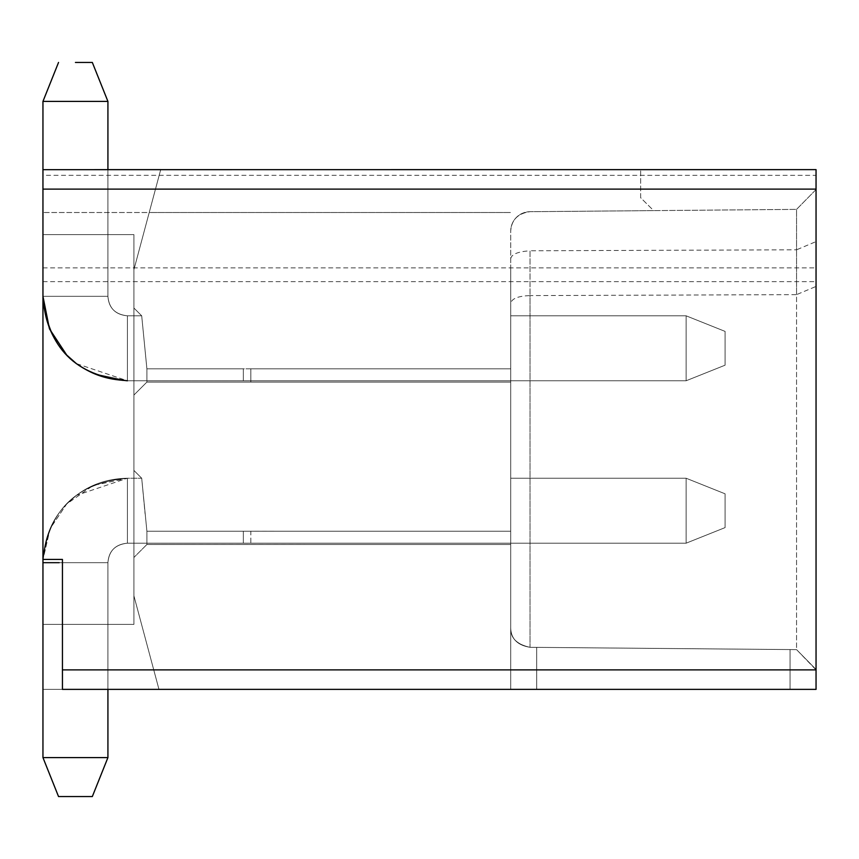 <?xml version="1.0" encoding="UTF-8"?>
<svg xmlns="http://www.w3.org/2000/svg" width="859" height="859" viewBox="0 0 859 859"><rect width="100%" height="100%" fill="white"/><g stroke="black" fill="none" stroke-linecap="round" stroke-linejoin="round"><path stroke-width="0.64" stroke-dasharray="4.29 3.22" d="M42.95 281.645L816.05 281.645L816.05 689.369L62.439 689.369L158.969 689.369L133.907 595.813L133.907 624.396L62.439 624.396L62.439 559.434L62.439 689.337L62.439 624.396L133.907 624.396L133.907 234.604L42.95 234.604L42.95 559.434L62.439 559.434L42.95 559.434L42.95 169.631L42.95 559.434L42.95 169.631L816.05 169.631M42.95 559.434L62.439 559.434L62.439 689.369L158.969 689.369L42.95 689.369L158.969 689.369L42.95 689.369L158.969 689.369L42.95 689.369L158.969 689.369L42.95 689.369L158.969 689.369L133.907 595.813L158.969 689.369L42.95 689.369L42.95 234.604L133.907 234.604L42.95 234.604L42.95 689.369L158.969 689.369L133.907 595.813L133.907 624.396L133.907 234.604L42.95 234.604L42.95 169.631L640.642 169.631L42.95 169.631L107.923 169.631L107.923 296.323C108.964 308.209 115.46 314.705 127.411 315.811L141.703 315.811L133.907 308.016L133.907 395.065L133.907 308.016L133.907 395.065L133.907 308.016L133.907 395.065L133.907 308.016L133.907 395.065L133.907 308.016L133.907 395.065L133.907 308.016L133.907 395.065L133.907 308.016L133.907 395.065L133.907 308.016L141.703 315.811L146.9 368.79L141.703 315.811L146.889 368.79L141.703 315.811L146.9 368.79L141.703 315.811L133.907 308.016L141.703 315.811L146.9 368.79L141.703 315.811L133.907 308.016L141.703 315.811L146.9 368.79L141.703 315.811L146.9 368.79L141.703 315.811L127.411 315.811L141.703 315.811L127.411 315.811L141.703 315.811L133.907 308.016L141.703 315.811L127.411 315.811L141.703 315.811L127.411 315.811L127.411 380.773L127.411 315.811L127.411 380.773L93.212 373.547L127.411 380.773L127.411 315.811C115.46 314.705 108.964 308.209 107.923 296.323C108.964 308.209 115.46 314.705 127.411 315.811C115.46 314.705 108.964 308.209 107.923 296.323L42.95 296.323L107.923 296.323C108.964 308.209 115.46 314.705 127.411 315.811C115.256 314.491 108.76 307.994 107.923 296.323L42.95 296.323C47.492 347.841 75.646 375.995 127.411 380.773L127.411 315.811C115.256 314.491 108.76 307.994 107.923 296.323C108.964 308.209 115.46 314.705 127.411 315.811C115.256 314.491 108.76 307.994 107.923 296.323L75.431 296.323L107.923 296.323C108.964 308.209 115.46 314.705 127.411 315.811L127.411 380.773L93.212 373.547L127.411 380.773C75.646 375.995 47.492 347.841 42.95 296.323L107.923 296.323C108.964 308.209 115.46 314.705 127.411 315.811C115.256 314.491 108.76 307.994 107.923 296.323L47.299 296.323L107.923 296.323C108.76 307.994 115.256 314.491 127.411 315.811C115.256 314.491 108.76 307.994 107.923 296.323C108.76 307.994 115.256 314.491 127.411 315.811C115.256 314.491 108.76 307.994 107.923 296.323L107.923 101.416L42.95 101.416L107.923 101.416L42.95 101.416L107.923 101.416L42.95 101.416L107.923 101.416L42.95 101.416L107.923 101.416L42.95 101.416L107.923 101.416L42.95 101.416L107.923 101.416L107.923 296.323L107.923 101.416L107.923 296.323L107.923 101.416L107.923 296.323L107.923 101.416L42.95 101.416L75.431 101.416L42.95 101.416L42.95 296.323L75.431 296.323L42.95 296.323C47.492 347.841 75.646 375.995 127.411 380.773C107.912 380.397 90.893 374.674 76.354 363.593L66.701 355.035C51.658 339.649 43.745 320.074 42.95 296.323L75.431 296.323L42.95 296.323C43.745 320.074 51.658 339.649 66.701 355.035L76.354 363.593C90.893 374.674 107.912 380.397 127.411 380.773L243.333 380.773L243.333 368.822L146.9 368.812L146.9 382.051L146.9 368.812L510.708 368.822L250.839 368.812L510.708 368.822L510.708 382.072L510.708 315.811L510.708 368.822L510.708 315.811L686.116 315.811L686.116 380.773L686.116 315.811L725.093 331.402L725.093 365.182L686.116 380.773L725.093 365.182L725.093 331.402L686.116 315.811L510.708 315.811L510.708 382.072L510.708 315.811L510.708 382.072L510.708 315.811L510.708 382.072L510.708 315.811L510.708 382.072L510.708 315.811L686.116 315.811L686.116 380.773L686.116 315.811L510.708 315.811L510.708 382.072L510.708 368.822L250.839 368.812L510.708 368.822L146.9 368.812L243.333 368.822L146.9 368.812L146.9 382.062L146.9 368.812L146.9 382.062L146.9 368.812L146.9 382.062L146.9 368.812L146.9 382.051L146.9 368.812L146.9 382.051L146.9 368.812L146.9 382.051L146.9 368.812L146.9 382.051L146.9 368.812L243.333 368.822L146.9 368.812L243.333 368.822L146.9 368.812L243.333 368.822L146.9 368.812L243.333 368.822L243.333 380.773L686.116 380.773L686.116 315.811L686.116 380.773L686.116 315.811L510.708 315.811L686.116 315.811L686.116 380.773L686.116 315.811L686.116 380.773L686.116 315.811L510.708 315.811L686.116 315.811L686.116 380.773L725.093 365.182L725.093 331.402L725.093 365.182L725.093 331.402L686.116 315.811L686.116 380.773L725.093 365.182L725.093 331.402L725.093 365.182L686.116 380.773L686.116 315.811L510.708 315.811M158.969 689.369L133.907 595.813L158.969 689.369L133.907 595.813L158.969 689.369L133.907 595.813L158.969 689.369L133.907 595.813L158.969 689.369L133.907 595.813L158.969 689.369L133.907 595.813L133.907 624.396L42.95 624.396L133.907 624.396L133.907 595.813L133.907 624.396L42.95 624.396L133.907 624.396L133.907 595.813L133.907 624.396L42.95 624.396L42.95 234.604L133.907 234.604L133.907 269.683L133.907 234.604L42.95 234.604L133.907 234.604L133.907 269.683L133.907 234.604L42.95 234.604L42.95 624.396L133.907 624.396L133.907 595.813L133.907 624.396L42.95 624.396L133.907 624.396L133.907 595.813L133.907 624.396L42.95 624.396L42.95 689.369L42.95 234.604L133.907 234.604L42.95 234.604L42.95 689.369L42.95 234.604L42.95 689.369L42.95 624.396L133.907 624.396L133.907 234.604L42.95 234.604L42.95 689.369L42.95 234.604L42.95 689.369L158.969 689.369L42.95 689.369L42.95 624.396L133.907 624.396L133.907 234.604L42.95 234.604L42.95 624.396L133.907 624.396L42.95 624.396L42.95 562.677C47.492 511.159 75.646 483.005 127.411 478.227L127.411 543.189L127.411 478.227L141.703 478.227L146.9 531.206L141.703 478.227L145.107 513.961L141.703 478.227L127.411 478.227L127.411 543.189L686.116 543.189L686.116 478.227L686.116 543.189L686.116 478.227L686.116 543.189L686.116 478.227L686.116 543.189L243.333 543.189L243.333 531.238L243.333 543.189L243.333 531.238L243.333 543.189L243.333 531.238L243.333 543.189L243.333 531.238L243.333 543.189L243.333 531.238L243.333 543.189L243.333 531.238L146.9 531.227L243.333 531.238L146.9 531.227L146.9 544.466L146.9 531.227L146.9 544.466L146.9 531.227L146.9 539.796L146.9 531.227L243.333 531.238L146.9 531.227L243.333 531.238L146.9 531.227L243.333 531.238L146.9 531.227L243.333 531.238L146.9 531.227L243.333 531.238L146.9 531.227L146.9 544.477L510.708 544.488L146.9 544.488L510.708 544.488L510.708 478.227L510.708 544.488L510.708 478.227L510.708 544.488L510.708 478.227L510.708 544.488L510.708 478.227L510.708 544.488L510.708 478.227L510.708 544.488L146.9 544.488L250.839 544.488L250.839 531.216L510.708 531.238L510.708 544.488L510.708 478.227L510.708 531.238L243.333 531.238L510.708 531.238L510.708 544.488L510.708 531.238L243.333 531.238L510.708 531.238L250.839 531.227L250.839 544.488L146.9 544.488L146.9 531.227L146.9 544.477L146.9 531.227L250.839 531.238L146.9 531.227L146.9 544.466L146.9 531.227L243.333 531.238L243.333 543.189L127.411 543.189L686.116 543.189L243.333 543.189L686.116 543.189L686.116 478.227L686.116 543.189L243.333 543.189L686.116 543.189L725.093 527.598L725.093 493.818L686.116 478.227L725.093 493.818L725.093 527.598L686.116 543.189L686.116 478.227L686.116 543.189L127.411 543.189C115.46 544.295 108.964 550.791 107.923 562.677L107.923 689.369L42.95 689.369L158.969 689.369L133.907 595.813L133.907 624.396L42.95 624.396L42.95 234.604L133.907 234.604L42.95 234.604L133.907 234.604L133.907 269.683L160.708 169.631L42.95 169.631L160.708 169.631L42.95 169.631L42.95 296.323C43.745 320.074 51.658 339.649 66.701 355.035L76.354 363.593C90.893 374.674 107.912 380.397 127.411 380.773L243.333 380.773L243.333 368.822L243.333 380.773L686.116 380.773L686.116 376.425L686.116 380.773L725.093 365.182L725.093 331.402L686.116 315.811L686.116 320.16L686.116 315.811L725.093 331.402L725.093 365.182L725.093 331.402L725.093 365.182L725.093 331.402L686.116 315.811L725.093 331.402L725.093 365.182L686.116 380.773L725.093 365.182L725.093 331.402L686.116 315.811L725.093 331.402L725.093 365.182L725.093 331.402L686.116 315.811M133.907 513.961L133.907 470.431L133.907 513.961M160.708 169.631L133.907 269.683L160.708 169.631L133.907 269.683L160.708 169.631L133.907 269.683L160.708 169.631L149.219 212.517L42.95 212.517L510.708 212.517L149.219 212.517L160.708 169.631L133.907 269.683L160.708 169.631L133.907 269.683L160.708 169.631L133.907 269.683L160.708 169.631L42.95 169.631L42.95 234.604L133.907 234.604L42.95 234.604L133.907 234.604L42.95 234.604L133.907 234.604L42.95 234.604L133.907 234.604L42.95 234.604L133.907 234.604L133.907 624.396L42.95 624.396L133.907 624.396L133.907 234.604L42.95 234.604L133.907 234.604L133.907 624.396L42.95 624.396L133.907 624.396L133.907 234.604L133.907 624.396L42.95 624.396L133.907 624.396L133.907 234.604L42.95 234.604L133.907 234.604L133.907 624.396L133.907 234.604L133.907 624.396L42.95 624.396L133.907 624.396L42.95 624.396L133.907 624.396L133.907 234.604L133.907 624.396L42.95 624.396L133.907 624.396L133.907 234.604L133.907 269.683L149.219 212.517L133.907 269.683L133.907 234.604L42.95 234.604L133.907 234.604L133.907 269.683L133.907 234.604L42.95 234.604L42.95 212.517L42.95 234.604L133.907 234.604L133.907 269.683L133.907 234.604L133.907 269.683L160.708 169.631L42.95 169.631L42.95 296.323C43.745 320.074 51.658 339.649 66.701 355.035L76.354 363.593C90.893 374.674 107.912 380.397 127.411 380.773L76.354 363.593L70.32 358.557L76.322 363.572M141.703 478.227L133.907 470.431L141.703 478.227L133.907 470.431L141.703 478.227L146.9 531.206L141.703 478.227L146.9 531.206L141.703 478.227L146.9 531.206L141.703 478.227L133.907 470.431L141.703 478.227L146.9 531.206L141.703 478.227L133.907 470.431L141.703 478.227L127.411 478.227L141.703 478.227M816.05 286.423L816.05 189.538L796.561 209.371L796.561 294.637L530.024 295.593L530.024 647.31C516.86 644.669 510.418 638.162 510.708 627.822L510.708 627.822C510.998 638.763 517.44 645.259 530.024 647.31L796.561 649.629L790.065 649.576L790.065 689.369L790.065 649.576L530.024 647.31C516.785 644.465 510.343 637.969 510.708 627.822C510.998 638.763 517.44 645.259 530.024 647.31L796.561 649.629L530.024 647.31L796.561 649.629L816.05 669.462L816.05 286.423L796.561 294.637L796.561 649.629L816.05 669.88L62.439 669.88M42.95 267.868L816.05 267.868L816.05 175.343L42.95 175.333M816.05 267.868L816.05 281.645M790.065 689.369L536.692 689.369L790.065 689.369L790.065 649.576L790.065 689.369L816.05 689.369L816.05 669.462L816.05 689.369L790.065 689.369L816.05 689.369L816.05 189.538L796.561 209.371L530.024 211.69C517.913 213.376 511.47 219.872 510.708 231.178L510.708 689.369L790.065 689.369L510.708 689.369L510.708 264.776L510.708 627.822C510.343 637.969 516.785 644.465 530.024 647.31L796.561 649.629L816.05 669.462L796.561 649.629L816.05 669.462L796.561 649.629L796.561 249.808L816.05 241.594M510.708 258.849C511.373 254.318 517.816 251.623 530.024 250.774L530.024 295.593C517.816 296.054 511.373 298.739 510.708 303.667L510.708 627.811C510.418 637.958 516.86 644.454 530.024 647.31L530.024 250.774L796.561 249.808L796.561 209.371L530.024 211.69L653.635 210.616L640.642 197.731L640.642 169.631L640.642 197.731L653.635 210.616L530.024 211.69A19.489 19.489 0 0 0 510.708 231.178A19.489 19.489 0 0 1 530.024 211.69L530.024 211.69C517.816 213.365 511.373 219.861 510.708 231.178L510.708 264.776M725.093 493.818L725.093 527.598L725.093 493.818L725.093 527.598L686.116 543.189L686.116 478.227L686.116 543.189L686.116 482.575L686.116 543.189L725.093 527.598L725.093 493.818L686.116 478.227L725.093 493.818L725.093 527.598L725.093 493.818L725.093 527.598L686.116 543.189L686.116 538.84L686.116 543.189L725.093 527.598L725.093 493.818L686.116 478.227L725.093 493.818L725.093 527.598L725.093 493.818L686.116 478.227L725.093 493.818L725.093 527.598L725.093 493.818L725.093 527.598L686.116 543.189L725.093 527.598L725.093 493.818M75.431 757.584L107.923 757.584L42.95 757.584L107.923 757.584L42.95 757.584L107.923 757.584L42.95 757.584L107.923 757.584L42.95 757.584L107.923 757.584L42.95 757.584L107.923 757.584L42.95 757.584L42.95 562.677C47.492 511.159 75.646 483.005 127.411 478.227L127.411 543.189C115.46 544.295 108.964 550.791 107.923 562.677L42.95 562.677C47.492 511.159 75.646 483.005 127.411 478.227L127.411 543.189L127.411 478.227L93.159 485.485L66.658 504.018L50.209 528.414L43.014 559.434L50.08 528.714L66.701 503.965L76.354 495.407L127.411 478.227L127.411 543.189L127.411 478.227C75.646 483.005 47.492 511.159 42.95 562.677L107.923 562.677C108.964 550.791 115.46 544.295 127.411 543.189C115.46 544.295 108.964 550.791 107.923 562.677L47.299 562.677L107.923 562.677C108.964 550.791 115.46 544.295 127.411 543.189C115.46 544.295 108.964 550.791 107.923 562.677L42.95 562.677C47.492 511.159 75.646 483.005 127.411 478.227C75.646 483.005 47.492 511.159 42.95 562.677L103.563 562.677L42.95 562.677C47.492 511.159 75.646 483.005 127.411 478.227C107.912 478.603 90.893 484.326 76.354 495.407L66.701 503.965C51.658 519.351 43.745 538.926 42.95 562.677L107.923 562.677C108.964 550.791 115.46 544.295 127.411 543.189C115.46 544.295 108.964 550.791 107.923 562.677L75.431 562.677L107.923 562.677C108.76 551.006 115.256 544.509 127.411 543.189C115.256 544.509 108.76 551.006 107.923 562.677C108.76 551.006 115.256 544.509 127.411 543.189C115.256 544.509 108.76 551.006 107.923 562.677C108.76 551.006 115.256 544.509 127.411 543.189C115.256 544.509 108.76 551.006 107.923 562.677C108.76 551.006 115.256 544.509 127.411 543.189L243.333 543.189L243.333 538.84L243.333 543.189L127.411 543.189C115.256 544.509 108.76 551.006 107.923 562.677L107.923 757.584L75.431 757.584M42.95 169.631L42.95 296.323C43.745 320.074 51.658 339.649 66.701 355.035L76.354 363.593C90.893 374.674 107.912 380.397 127.411 380.773C107.912 380.397 90.893 374.674 76.354 363.593L66.701 355.035C51.658 339.649 43.745 320.074 42.95 296.323C43.745 320.074 51.658 339.649 66.701 355.035L76.354 363.593C90.893 374.674 107.912 380.397 127.411 380.773M510.708 531.238L510.708 478.227L686.116 478.227L510.708 478.227L510.708 531.238L250.839 531.227L510.708 531.238M42.95 624.396L42.95 689.369L42.95 624.396L133.907 624.396L42.95 624.396M146.9 544.466L146.9 539.796L146.9 544.466M146.9 368.812L243.333 368.822L243.333 380.773L686.116 380.773L243.333 380.773L243.333 368.822L243.333 380.773L686.116 380.773L243.333 380.773L243.333 368.822L243.333 380.773L243.333 368.822L243.333 380.773L686.116 380.773L243.333 380.773L243.333 368.822L146.9 368.812M146.9 382.072L510.708 382.072L250.839 382.072L510.708 382.072L250.839 382.072L510.708 382.072L250.839 382.072L510.708 382.072L250.839 382.072L250.839 368.801L250.839 382.072L250.839 368.801L250.839 382.072L250.839 368.822L250.839 382.072L146.9 382.072L133.907 395.065L146.91 382.062L133.907 395.065L146.9 382.072L250.839 382.072L146.9 382.072L133.907 395.065L146.91 382.062M536.692 647.364L536.692 689.369L536.692 647.364M92.869 373.386L76.762 363.905L92.869 373.386M70.213 358.461L66.658 354.982L49.597 329.158L42.95 296.323L49.597 329.158L66.658 354.982L70.213 358.461M686.116 478.227L510.708 478.227L686.116 478.227M243.333 380.773L243.333 376.425L243.333 380.773M59.196 562.677L42.95 562.677C43.745 538.926 51.658 519.351 66.701 503.965L76.354 495.407C90.893 484.326 107.912 478.603 127.411 478.227C107.912 478.603 90.893 484.326 76.354 495.407L66.701 503.965C51.658 519.351 43.745 538.926 42.95 562.677C43.745 538.926 51.658 519.351 66.701 503.965L76.354 495.407C90.893 484.326 107.912 478.603 127.411 478.227C107.912 478.603 90.893 484.326 76.354 495.407L66.701 503.965C51.658 519.351 43.745 538.926 42.95 562.677C43.745 538.926 51.658 519.351 66.701 503.965L76.354 495.407C90.893 484.326 107.912 478.603 127.411 478.227C107.912 478.603 90.893 484.326 76.354 495.407L66.701 503.965C51.658 519.351 43.745 538.926 42.95 562.677L42.95 757.584L42.95 562.677M66.701 355.035L49.597 329.158L42.95 296.323L49.597 329.158L66.701 355.035M146.91 544.477L133.907 557.48L146.91 544.477L133.907 557.48L146.91 544.477L250.839 544.488L146.9 544.488M701.824 169.631L391.21 169.631M725.093 527.598L686.116 543.189L725.093 527.598M92.321 796.561L107.923 757.584L107.923 562.677L107.923 757.584L92.321 796.561M58.541 796.561L42.95 757.584M58.541 62.439L42.95 101.416L42.95 296.323L42.95 101.416L42.95 296.323L42.95 101.416L58.541 62.439L42.95 101.416M92.321 62.439L107.923 101.416"/><path stroke-width="1.29" d="M58.541 796.561L92.321 796.561L58.541 796.561L92.321 796.561L58.541 796.561L92.321 796.561L58.541 796.561L92.321 796.561L58.541 796.561L92.321 796.561L58.541 796.561L92.321 796.561L58.541 796.561L42.95 757.584L42.95 169.663L816.05 169.631L816.05 175.343M816.05 169.631L816.05 689.39M75.431 62.439L92.321 62.439L75.431 62.439M92.321 62.439L107.923 101.416L107.923 169.631L160.708 169.631M42.95 559.434L62.439 559.434L62.439 669.88L816.05 669.88L816.05 689.369L790.065 689.369M816.05 689.369L62.439 689.369L62.439 669.88M158.969 689.369L107.923 689.369L107.923 757.584L107.923 689.369L107.923 757.584L107.923 689.369L107.923 757.584L42.95 757.584M42.95 189.12L816.05 189.12M107.923 101.416L42.95 101.416L42.95 169.631M76.354 363.593L66.701 355.035L49.457 328.836L42.95 296.323C47.492 347.841 75.646 375.995 127.411 380.773M42.95 562.677L59.196 562.677M68.495 356.839L66.701 355.035L68.495 356.839M391.21 169.631L701.824 169.631M159.602 169.631L119.358 169.631M58.541 62.439L42.95 101.416M92.321 796.561L107.923 757.584L92.321 796.561"/></g></svg>
